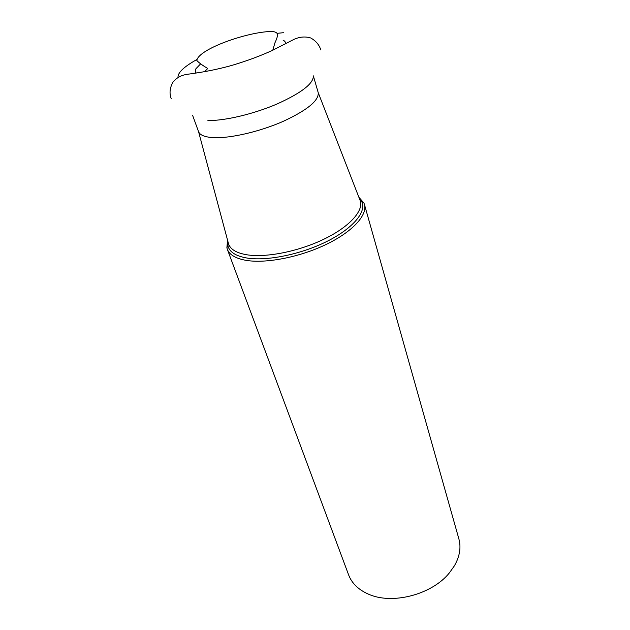 <?xml version="1.0" encoding="UTF-8"?>
<svg xmlns="http://www.w3.org/2000/svg" width="630" height="630" viewBox="0 0 630 630"><rect width="100%" height="100%" fill="white"/><g stroke="black" fill="none" stroke-linecap="round" stroke-linejoin="round"><path stroke-width="0.94" d="M227.312 249.236L348.611 574.875C351.682 582.955 357.911 589.207 367.298 593.633L368.141 594.003C391.884 605.107 432.188 594.649 449.56 572.654L454.403 565.803C459.742 556.432 461.231 547.438 458.86 538.839L364.423 204.419C367.629 215.153 352.461 231.816 326.033 244.503C299.659 257.205 265.97 263.734 246.117 260.363C235.714 258.52 229.446 254.811 227.312 249.236L226.879 247.779L227.556 240.164M358.872 197.245L363.912 202.986L364.423 204.419M192.599 115.322L198.584 131.749C200.033 135.269 205.175 137.238 214.019 137.663C230.73 138.364 259.647 131.662 282.815 121.527C307.18 110.234 318.985 100.611 318.213 92.641L313.346 75.86C313.598 83.554 301.431 92.957 276.83 104.084C253.457 114.093 224.564 120.897 207.9 120.519M178.03 77.364C177.676 72.718 183.889 66.811 196.678 59.63M277.161 33.327L283.413 32.705M285.335 43.911C285.721 42.289 284.981 41.06 283.122 40.218M200.623 63.858L195.938 68.717C194.938 70.489 195.064 71.922 196.332 73.001M359.257 198.237L361.888 201.994C366.51 212.16 352.564 228.737 326.56 241.597C300.62 254.481 266.687 261.316 246.81 258.009L246.755 257.993C235.667 256.032 229.391 251.961 227.918 245.779L227.824 241.188M228.162 242.44L228.603 244.086C230.588 249.48 236.644 253.039 246.763 254.772L246.818 254.78C265.962 257.898 298.352 251.52 323.647 239.321C349.004 227.139 363.518 211.215 360.344 201.025L359.722 199.434M204.545 71.718L207.703 68.536M207.191 68.134C202.183 65.174 198.726 62.614 196.812 60.449C198.584 48.983 247.236 31.988 270.861 31.5C274.467 31.453 276.688 32.311 277.539 34.067C277.704 35.926 276.83 38.847 274.924 42.84L272.806 50.195M171.273 98.8C169.202 93.397 169.769 87.861 172.966 82.168C180.259 73.387 188.52 74.584 194.772 73.23C208.955 71.245 224.422 67.615 233.155 65.008C247.519 60.7 260.67 55.794 272.609 50.29L294.045 39.343C299.746 36.784 305.306 36.327 310.74 37.973C315.921 40.903 319.268 44.887 320.796 49.927M198.584 131.749L228.603 244.086L226.879 247.779M318.213 92.641L360.344 201.025L363.912 202.986M272.869 49.825L273.562 49.841M209.341 70.836L209.884 70.41"/></g></svg>
